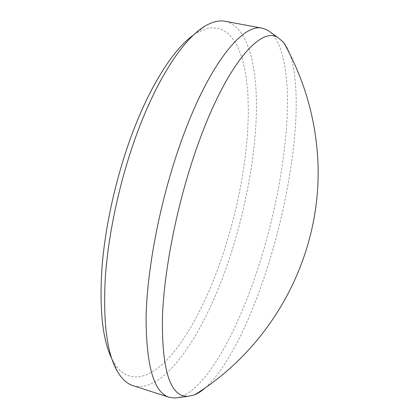<?xml version="1.0" encoding="UTF-8"?>
<svg xmlns="http://www.w3.org/2000/svg" width="419" height="419" viewBox="0 0 419 419"><rect width="100%" height="100%" fill="white"/><g stroke="black" fill="none" stroke-linecap="round" stroke-linejoin="round"><path stroke-width="0.31" stroke-dasharray="2.1 1.57" d="M270.658 32.368C299.396 60.697 288.157 173.456 259.9 262.095C239.17 328.47 206.588 390.272 178.363 397.552M205.483 387.654C228.381 367.018 251.939 317.262 268.658 263.546C291.472 190.535 303.393 104.258 291.577 59.508C289.608 52.323 286.984 46.65 283.7 42.492M193.484 35.028L197.223 32.567L209.369 27.774L220.043 28.44L229.067 34.002L236.353 43.812L241.878 57.209L245.681 73.566L247.828 92.28L248.404 112.831L247.498 134.745L245.215 157.602L241.632 181.024L236.845 204.671L230.937 228.208L223.987 251.332C210.202 293.29 191.399 331.78 170.826 355.668C150.39 379.038 128.183 385.857 113.837 362.493L111.716 358.544M133.127 385.7C166.243 394.792 207.515 327.302 230.785 254.359C246.409 205.771 256.019 152.668 256.465 107.353C256.679 62.625 246.864 26.135 225.223 21.306M113.837 362.493L117.713 372.009M197.223 32.567L205.153 26.03"/><path stroke-width="0.63" d="M194.652 394.845C278.693 342.433 326.532 244.602 316.947 148.221C313.375 111.03 302.293 75.787 283.7 42.492L278.048 37.605C260.576 25.501 224.736 66.354 195.793 150.599C176.865 205.237 164.065 270.307 162.431 317.23C161.813 364.514 168.464 390.639 182.38 395.594L187.351 396.458L194.652 394.845C198.171 393.341 201.785 390.943 205.483 387.654M178.363 397.552L174.288 398.05L169.15 397.285C153.899 392.587 146.205 365.876 146.079 317.146C147.095 268.736 160.11 201.246 179.987 144.801C207.735 65.327 242.826 22.731 262.425 28.23L267.312 30L270.658 32.368M111.716 358.544C102.487 339.558 99.251 309.086 102 267.128C105.263 226.061 115.979 177.797 131.199 136.39C149.74 85.775 173.723 48.824 193.484 35.028M262.425 28.23L225.223 21.306C219.257 20.138 212.569 21.715 205.153 26.03C184.156 38.035 157.277 77.808 136.526 134.714C119.913 180.081 108.364 233.341 105.316 277.535C102.896 322.63 107.028 354.118 117.713 372.009C122.186 379.326 127.324 383.893 133.127 385.7L169.15 397.285M187.351 396.458L174.288 398.05M278.048 37.605L267.312 30"/></g></svg>
